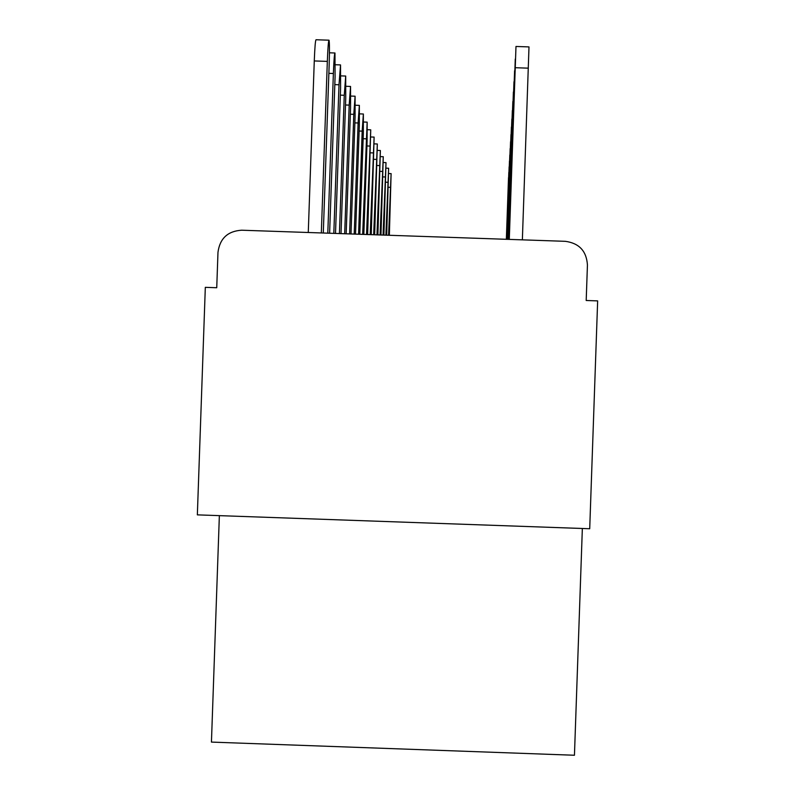 <?xml version="1.0" encoding="UTF-8"?>
<svg xmlns="http://www.w3.org/2000/svg" width="795" height="795" viewBox="0 0 795 795"><rect width="100%" height="100%" fill="white"/><g stroke="black" fill="none" stroke-linecap="round" stroke-linejoin="round"><path stroke-width="1.19" d="M219.36 515.637L211.44 742.093L574.447 755.25L582.347 528.486M197.349 514.862L205.319 287.343L216.737 287.73L217.979 252.293C219.847 238.48 227.728 231.116 241.63 230.212L565.325 241.322C579.157 243.191 586.531 251.081 587.435 265.003L586.193 300.5L597.651 300.888L589.711 528.745L197.349 514.862M509.287 239.404L515.985 46.468L509.207 239.394M515.985 46.468L528.993 46.905L522.365 239.852M323.287 233.014L329.16 65.051C329.597 50.681 329.547 42.393 329.021 40.187C328.415 40.803 327.858 47.869 327.331 61.384L321.329 232.945M308.271 232.498L314.273 60.947C314.8 47.432 315.386 40.366 316.032 39.75L328.931 40.187M509.009 239.394L515.269 59.059L508.929 239.384M508.75 239.384L514.594 70.775L508.681 239.384M329.617 233.233L335.083 76.896L334.973 52.987C334.417 53.623 333.89 60.45 333.373 73.498L327.798 233.173M335.51 233.432L340.598 87.937L340.528 64.912L339.008 84.767L333.811 233.382M508.512 239.375L513.977 81.716L508.442 239.375M508.283 239.365L513.391 91.952L508.214 239.365M508.065 239.355L512.845 101.541L508.005 239.355M341.015 233.621L345.746 98.242L345.706 76.042L344.265 95.281L339.425 233.571M346.163 233.8L350.565 107.891L350.545 86.446L349.174 105.109L344.682 233.75M350.993 233.969L355.087 116.935L355.097 96.205L353.785 114.331L349.601 233.919M507.866 239.355L512.338 110.555L507.816 239.355M355.534 234.127L359.33 125.441L359.36 105.377L358.108 122.987L354.222 234.078M507.677 239.345L511.851 119.031L507.627 239.345M359.807 234.267L363.335 133.441L363.375 114.003L362.172 131.125L358.575 234.227M507.498 239.345L511.394 127.031L507.449 239.335M363.832 234.406L367.101 140.983L367.161 122.142L362.669 234.366M507.339 239.335L510.966 134.584L507.29 239.335M367.648 234.535L370.738 129.823L366.545 234.505M507.18 239.325L510.559 141.729L507.13 239.325M371.245 234.664L374.117 137.098L370.202 234.624M507.031 239.325L510.171 148.496L506.981 239.325M374.664 234.783L377.327 143.975L373.67 234.744M506.882 239.315L509.814 154.916L506.842 239.315M377.903 234.893L380.368 150.513L376.959 234.863M506.753 239.315L509.466 161.017L506.713 239.315M380.974 235.002L383.26 156.714L380.09 234.962M506.624 239.305L509.128 166.811L506.584 239.305M383.906 235.101L386.002 162.617L383.061 235.072M506.495 239.305L508.82 172.336L506.465 239.305M386.698 235.191L388.616 168.242L385.883 235.161M506.385 239.305L508.522 177.613L506.345 239.305M389.351 235.28L391.11 173.608L388.586 235.26M528.357 68.161L515.279 67.714M314.273 60.947L327.331 61.384M328.872 73.339L333.373 73.498M334.814 84.618L339.008 84.767M340.34 95.142L344.265 95.281M345.507 104.99L349.174 105.109M350.347 114.212L353.785 114.331M354.878 122.877L358.108 122.987M359.131 131.026L362.172 131.125M363.146 138.708L366.008 138.807M366.922 145.962L369.635 146.051M370.5 152.829L373.064 152.908M373.879 159.328L376.303 159.407M377.078 165.489L379.384 165.569M380.119 171.342L382.306 171.412M383.001 176.907L385.088 176.977M385.754 182.214L387.731 182.284M388.367 187.262L390.256 187.332M329.438 52.808L334.894 52.987M335.361 64.743L340.459 64.912M340.876 75.883L345.636 76.042M346.024 86.297L350.496 86.446M350.843 96.066L355.037 96.205M355.355 105.238L359.31 105.377M359.608 113.874L363.335 114.003M363.603 122.023L367.121 122.142M367.37 129.714L370.699 129.823M370.927 136.988L374.087 137.088M374.296 143.875L377.297 143.975M377.486 150.414L380.338 150.513M380.517 156.625L383.23 156.714M383.399 162.538L385.982 162.617M386.132 168.162L388.596 168.242M388.745 173.529L391.09 173.608"/></g></svg>
